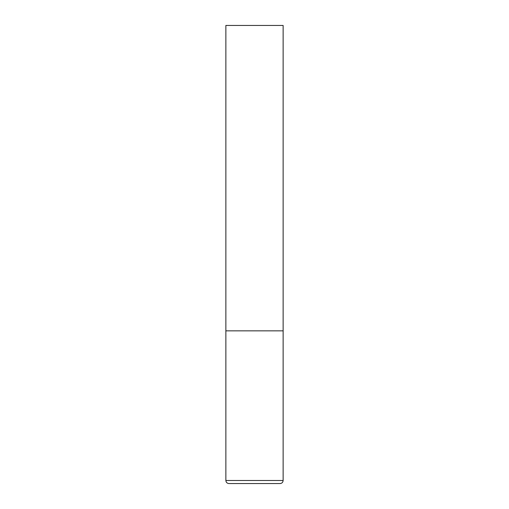 <?xml version="1.0" encoding="UTF-8"?>
<svg xmlns="http://www.w3.org/2000/svg" width="509" height="509" viewBox="0 0 509 509"><rect width="100%" height="100%" fill="white"/><g stroke="black" fill="none" stroke-linecap="round" stroke-linejoin="round"><path stroke-width="0.38" stroke-dasharray="2.54 1.91" d="M254.5 330.85L283.131 330.85L254.5 330.85M283.131 25.45L225.869 25.45M225.869 480.496L283.131 480.496"/><path stroke-width="0.76" d="M225.869 480.496L283.131 480.496L283.131 330.85L225.869 330.85L283.131 330.85L283.131 25.45L225.869 25.45L225.869 480.496C226.047 482.354 227.065 483.372 228.923 483.55L280.077 483.55L228.923 483.55M283.131 480.496C282.953 482.354 281.935 483.372 280.077 483.55"/></g></svg>
